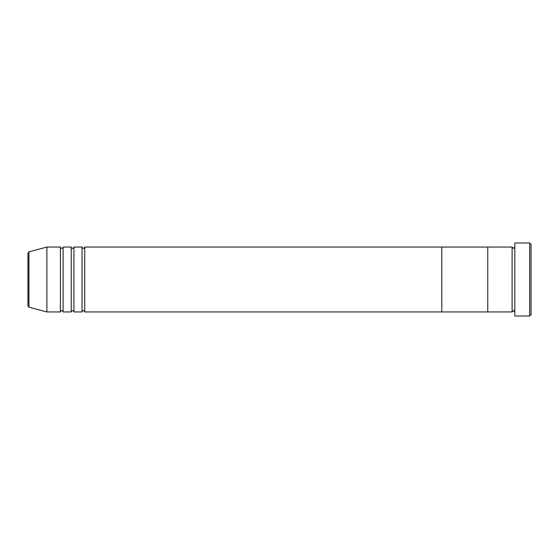 <?xml version="1.0" encoding="UTF-8"?>
<svg xmlns="http://www.w3.org/2000/svg" width="559" height="559" viewBox="0 0 559 559"><rect width="100%" height="100%" fill="white"/><g stroke="black" fill="none" stroke-linecap="round" stroke-linejoin="round"><path stroke-width="0.84" d="M529.694 242.983L531.05 244.339L531.05 314.661L529.694 316.017L529.694 242.983L514.818 242.983L514.818 316.017L529.694 316.017M512.114 247.043L512.114 311.957L487.769 311.957L487.769 279.5L487.769 311.957L441.792 311.957L441.792 279.5L441.792 311.957L84.751 311.957L84.751 247.043L441.792 247.043L441.792 279.5L441.792 247.043L487.769 247.043L487.769 279.5L487.769 247.043L512.114 247.043L513.469 248.392L514.818 247.043M82.047 247.043L82.047 311.957L73.935 311.957L73.935 247.043L82.047 247.043C81.789 247.399 82.243 247.854 83.396 248.392C84.556 247.854 85.01 247.399 84.751 247.043M71.231 247.043L71.231 311.957L63.111 311.957L63.111 247.043L71.231 247.043C70.972 247.399 71.419 247.854 72.579 248.392C73.739 247.854 74.186 247.399 73.935 247.043M60.407 247.043L60.407 311.957L46.886 311.957L46.886 247.043L60.407 247.043C60.148 247.399 60.603 247.854 61.763 248.392C62.922 247.854 63.37 247.399 63.111 247.043M27.95 305.85L27.95 253.15L28.949 251.843L28.949 307.157L27.95 305.85M514.818 311.957L513.469 310.608L512.114 311.957M28.949 307.157L46.886 311.957M28.949 251.843L46.886 247.043M60.407 311.957C60.148 311.601 60.603 311.146 61.763 310.608C62.922 311.146 63.37 311.601 63.111 311.957M71.231 311.957C70.972 311.601 71.419 311.146 72.579 310.608C73.739 311.146 74.186 311.601 73.935 311.957M82.047 311.957C81.789 311.601 82.243 311.146 83.396 310.608C84.556 311.146 85.01 311.601 84.751 311.957"/></g></svg>
